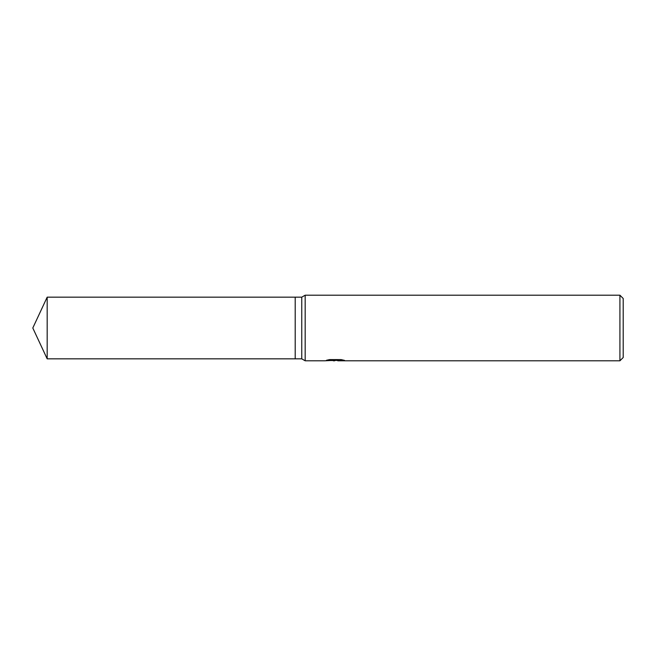 <?xml version="1.0" encoding="UTF-8"?>
<svg xmlns="http://www.w3.org/2000/svg" width="656" height="656" viewBox="0 0 656 656"><rect width="100%" height="100%" fill="white"/><g stroke="black" fill="none" stroke-linecap="round" stroke-linejoin="round"><path stroke-width="0.98" d="M335.872 359.603L335.872 360.292L324.646 360.8L305.171 360.8L301.76 358.832L295.2 358.832L295.2 297.168L301.76 297.168L305.171 295.2L619.92 295.2L623.2 298.48L623.2 357.52L619.92 360.8L337.815 360.8M301.76 358.832L301.76 297.168M305.171 360.8L305.171 295.2M337.709 360.382L331.255 360.538M334.691 360.8L333.297 360.8M619.92 360.8L619.92 295.2M335.872 360.292L326.434 360.292L329.509 359.603L341.153 359.603L344.531 360.382L337.824 360.8M335.872 359.98L339.71 359.603M295.2 358.832L47.175 358.832L32.8 328L47.175 297.168L295.2 297.168M47.175 358.832L47.175 297.168M337.709 360.784L337.709 359.964"/></g></svg>
